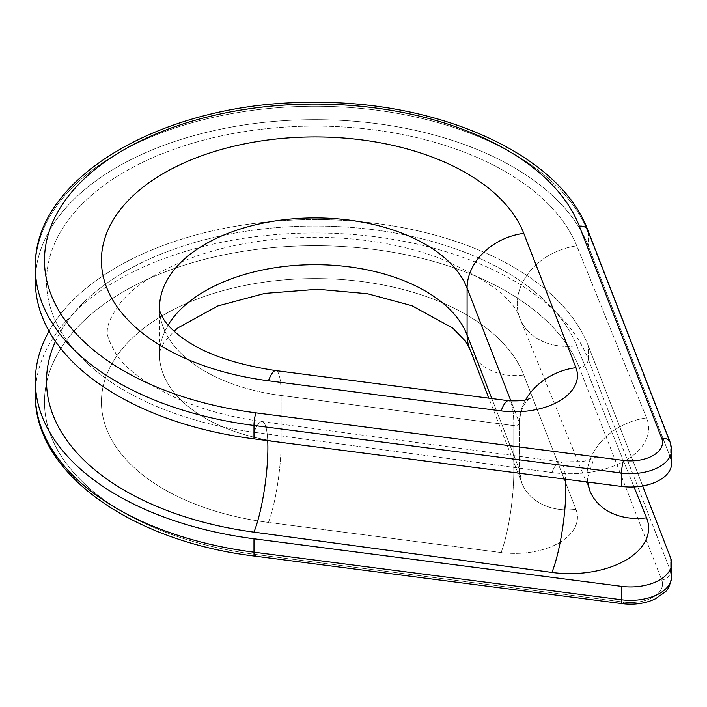 <?xml version="1.0" encoding="UTF-8"?>
<svg xmlns="http://www.w3.org/2000/svg" width="707" height="707" viewBox="0 0 707 707"><rect width="100%" height="100%" fill="white"/><g stroke="black" fill="none" stroke-linecap="round" stroke-linejoin="round"><path stroke-width="0.53" stroke-dasharray="3.54 2.65" d="M159.517 307.801L159.517 354.552A155.673 89.877 180 0 0 281.139 442.255L513.786 472.364L281.139 442.255A58.107 10.375 -82.6 0 1 268.43 522.429L501.077 552.538A58.107 10.375 97.4 0 0 513.786 472.364L513.786 425.605A4.569 2.634 0 0 0 519.353 423.033A4.569 2.634 0 0 0 519.238 422.459L519.238 469.218A4.569 2.634 180 0 1 519.353 469.793A4.569 2.634 180 0 1 513.786 472.364A58.107 10.375 -82.6 0 1 501.077 552.538A62.667 36.181 0 0 0 575.94 509.323A62.667 36.181 180 0 1 501.077 552.538L268.43 522.429A213.77 123.425 180 0 1 101.994 392.933A213.77 123.425 180 0 1 299.485 278.912A213.77 123.425 180 0 1 523.781 375.002A58.107 46.291 -21.2 0 1 469.625 348.586A58.107 46.291 158.8 0 0 523.781 375.002L575.94 509.323A58.107 46.291 -21.2 0 1 521.775 482.908A58.107 46.291 -21.2 0 1 519.238 469.218L491.807 398.554L519.238 469.218A4.569 2.634 180 0 1 519.353 469.793A4.569 2.634 180 0 1 513.786 472.364L513.786 425.605A58.107 10.375 97.4 0 0 508.536 400.719A58.107 10.375 -82.6 0 1 513.786 425.605L281.139 395.496L513.786 425.605A4.569 2.634 0 0 0 519.353 423.033A4.569 2.634 0 0 0 519.238 422.459L519.238 469.218A58.107 46.291 158.8 0 0 521.775 482.908A58.107 46.291 158.8 0 0 575.94 509.323L523.781 375.002A213.77 123.425 0 0 0 299.485 278.912A213.77 123.425 0 0 0 101.994 392.933A213.77 123.425 0 0 0 268.43 522.429A58.107 10.375 97.4 0 0 281.139 442.255L281.139 395.496A58.107 10.375 97.4 0 0 275.889 370.609A58.107 10.375 -82.6 0 1 281.139 395.496A155.673 89.877 0 0 1 159.517 307.801A155.673 89.877 0 0 0 281.139 395.496L281.139 442.255A155.673 89.877 180 0 1 159.517 354.552A155.673 89.877 180 0 1 168.08 325.158A155.673 89.877 180 0 0 159.517 354.552L160.25 350.036L164.051 342.418L174.046 331.176M519.238 422.459A58.107 46.291 -21.2 0 1 525.557 399.879A58.107 46.291 158.8 0 0 519.238 422.459L510.896 400.957L519.238 422.459M254.078 554.253A270.71 156.291 180 0 1 45.31 389.769A270.71 156.291 180 0 1 295.959 246.098A270.71 156.291 180 0 1 579.342 367.808A270.71 156.291 0 0 0 295.305 246.124A270.71 156.291 0 0 0 45.213 390.52A270.71 156.291 0 0 0 255.978 554.509L623.574 602.081A31.956 18.453 0 0 0 661.743 580.04L579.342 367.808A9.129 7.273 158.8 0 0 588.251 359.2A279.839 161.567 0 0 0 284.4 233.964A279.839 161.567 0 0 0 35.35 394.541A279.839 161.567 180 0 1 284.4 233.964A279.839 161.567 180 0 1 588.251 359.2A9.129 7.273 -21.2 0 1 579.342 367.808L661.743 580.04A9.129 7.273 158.8 0 0 670.651 571.433L588.251 359.2L588.251 345.785A279.839 161.567 0 0 0 328.304 219.736A279.839 161.567 0 0 0 49.057 331.176A279.839 161.567 0 0 1 328.304 219.736A279.839 161.567 0 0 1 588.251 345.785L642.681 485.974L588.251 345.785L588.251 359.2L670.651 571.433A9.129 7.273 -21.2 0 1 661.743 580.04A31.956 18.453 180 0 1 623.574 602.081A9.129 1.635 -82.6 0 1 622.399 603.681M670.651 571.433L670.651 558.017L670.651 571.433A41.086 23.72 180 0 1 671.65 576.62M35.35 281.227A279.839 161.567 180 0 1 284.4 120.65A279.839 161.567 180 0 1 588.251 245.895L588.251 232.47L670.651 444.703L670.651 458.118A41.086 23.72 180 0 1 671.65 463.315M623.574 602.081L255.978 554.509A9.129 1.635 -82.6 0 1 254.803 556.109M586.527 228.281A279.839 161.567 0 0 0 280.697 107.482A279.839 161.567 0 0 0 35.35 267.812A279.839 161.567 180 0 1 280.697 107.482A279.839 161.567 180 0 1 586.527 228.281M670.254 442.555A9.129 7.273 -21.2 0 1 670.651 444.703L670.651 458.118L588.251 245.895L588.251 232.47L670.651 444.703A41.086 23.72 180 0 1 671.65 449.891M55.482 341.401A268.66 155.107 180 0 1 319.078 226.028A268.66 155.107 180 0 1 576.779 345.758L634.038 486.946L576.779 345.758A268.66 155.107 0 0 0 319.078 226.028A268.66 155.107 0 0 0 55.482 341.401M587.667 482.068L587.455 478.471L593.73 458.896L595.568 457.014C595.188 457.676 586.183 461.247 581.543 461.583L560.103 461.865A61.173 11.392 -82.3 0 1 565.6 479.213A61.173 11.392 97.7 0 0 560.103 461.865A61.173 11.392 97.7 0 0 551.911 472.541A61.173 11.392 -82.3 0 1 560.103 461.865L262.129 421.584C233.169 417.59 207.054 410.864 183.785 401.426C149.124 386.252 126.535 370.424 116.01 353.924C106.368 335.198 100.491 330.523 121.498 301.438C134.595 285.867 157.193 271.638 189.299 258.762C227.663 244.33 270.728 237.163 318.503 237.252C362.868 237.852 403.017 244.755 438.959 257.967C487.185 278.77 514.228 299.052 520.087 318.804L589.859 490.835A61.173 48.633 -22.1 0 1 646.552 417.899A78.76 45.469 180 0 1 551.911 472.541L253.937 432.26A61.173 11.392 -82.3 0 1 262.129 421.584A61.173 11.392 -82.3 0 1 267.723 440.664A61.173 11.392 97.7 0 0 262.129 421.584A61.173 11.392 97.7 0 0 253.937 432.26A268.66 155.107 180 0 1 47.316 269.349A268.66 155.107 180 0 1 294.607 126.571A268.66 155.107 180 0 1 576.779 245.868A61.173 48.633 157.9 0 0 520.087 318.804A61.173 48.633 157.9 0 0 576.779 345.758A61.173 48.633 -22.1 0 1 520.087 318.804A61.173 48.633 -22.1 0 1 576.779 245.868L646.552 417.899A61.173 48.633 157.9 0 0 589.841 490.791M670.651 458.118L588.251 245.895A279.839 161.567 0 0 0 290.179 120.314A279.839 161.567 0 0 0 35.589 274.519M253.937 432.26A268.66 155.107 180 0 1 47.316 269.349A268.66 155.107 180 0 1 294.607 126.571A268.66 155.107 180 0 1 576.779 245.868L646.552 417.899A78.76 45.469 180 0 1 551.911 472.541L253.937 432.26M587.853 230.323A9.129 7.273 -21.2 0 1 588.251 232.47M530.056 398.297L528.341 399.676C523.083 404.431 520.087 412.216 519.353 423.033L519.353 469.793L521.775 482.908L488.873 398.174"/><path stroke-width="1.06" d="M530.056 398.297C526.715 400.427 519.539 401.231 508.536 400.719L275.889 370.609A58.107 10.375 -82.6 0 0 268.43 380.79L501.077 410.9A58.107 10.375 -82.6 0 1 508.536 400.719A58.107 10.375 97.4 0 0 501.077 410.9A62.667 36.181 180 0 0 575.94 367.675A58.107 46.291 158.8 0 0 525.557 399.879A58.107 46.291 -21.2 0 1 575.94 367.675L523.781 233.363L575.94 367.675A62.667 36.181 180 0 1 501.077 410.9L268.43 380.79A213.77 123.425 180 0 1 101.994 251.294A213.77 123.425 180 0 1 299.485 137.273A213.77 123.425 180 0 1 523.781 233.363A58.107 46.291 -21.2 0 0 467.088 288.138L510.896 400.957L467.088 288.138L467.088 334.897A155.673 89.877 180 0 0 323.956 264.825A155.673 89.877 180 0 0 168.08 325.158A155.673 89.877 180 0 1 323.956 264.825A155.673 89.877 180 0 1 467.088 334.897L467.088 288.138A155.673 89.877 0 0 0 298.062 218.472A155.673 89.877 0 0 0 159.517 307.801C159.066 310.081 160.577 314.12 164.051 319.935C166.746 324.195 171.377 329.055 177.952 334.499C199.339 351.927 231.976 363.964 275.889 370.609A58.107 10.375 97.4 0 0 268.43 380.79A213.77 123.425 180 0 1 101.994 251.294A213.77 123.425 180 0 1 299.485 137.273A213.77 123.425 180 0 1 523.781 233.363A58.107 46.291 158.8 0 0 467.088 288.138A155.673 89.877 0 0 0 298.062 218.472A155.673 89.877 0 0 0 159.517 307.801M579.342 226.169A270.71 156.291 0 0 0 295.305 104.486A270.71 156.291 0 0 0 45.213 248.882A270.71 156.291 0 0 0 255.978 412.861L623.574 460.443A31.956 18.453 0 0 0 661.743 438.402L579.342 226.169A9.129 7.273 -21.2 0 1 587.853 230.323A9.129 7.273 158.8 0 0 579.342 226.169A270.71 156.291 0 0 0 295.305 104.486A270.71 156.291 0 0 0 45.213 248.882A270.71 156.291 0 0 0 255.978 412.861A9.129 1.635 97.4 0 0 253.981 425.464L253.981 438.879L621.577 486.46L621.577 473.036A41.086 23.72 0 0 0 671.65 449.891A41.086 23.72 0 0 0 670.651 444.703A9.129 7.273 158.8 0 0 670.254 442.555A9.129 7.273 158.8 0 0 661.743 438.402L579.342 226.169M467.088 334.897L491.807 398.554L467.088 334.897A58.107 46.291 158.8 0 0 469.625 348.586A58.107 46.291 -21.2 0 1 467.088 334.897M35.35 381.126A279.839 161.567 0 0 0 253.981 538.778A279.839 161.567 0 0 1 49.057 331.176A279.839 161.567 0 0 0 35.35 381.126L35.35 394.541C33.839 472.789 131.193 541.288 254.803 556.109A9.129 1.635 -82.6 0 1 253.981 552.194L621.577 599.766A41.086 23.72 0 0 0 671.65 576.62A41.086 23.72 180 0 1 621.577 599.766A9.129 1.635 97.4 0 0 622.399 603.681A9.129 1.635 -82.6 0 1 621.577 599.766L621.577 586.35L253.981 538.778L253.981 552.194A279.839 161.567 180 0 1 35.35 394.541A279.839 161.567 0 0 0 253.981 552.194A9.129 1.635 97.4 0 0 254.803 556.109A9.129 1.635 97.4 0 0 255.978 554.509A270.71 156.291 180 0 1 254.078 554.253M623.574 602.081A9.129 1.635 97.4 0 1 622.399 603.681C634.524 605.121 645.562 603.486 655.522 598.758L664.819 592.174C667.974 590.151 670.254 584.963 671.65 576.62A41.086 23.72 0 0 0 670.651 571.433M621.577 586.35A41.086 23.72 0 0 0 671.65 563.205A41.086 23.72 0 0 0 670.651 558.017L642.681 485.974L670.651 558.017A41.086 23.72 0 0 1 621.577 586.35L621.577 599.766L253.981 552.194L253.981 538.778L621.577 586.35M671.65 449.891L670.254 442.555A9.129 7.273 -21.2 0 0 661.743 438.402A31.956 18.453 0 0 1 623.574 460.443A9.129 1.635 -82.6 0 0 621.577 473.036L253.981 425.464A9.129 1.635 -82.6 0 1 255.978 412.861L623.574 460.443A9.129 1.635 97.4 0 0 621.577 473.036A41.086 23.72 180 0 0 671.65 449.891L671.65 463.315A41.086 23.72 180 0 1 621.577 486.46L621.577 473.036L253.981 425.464L253.981 438.879A279.839 161.567 180 0 1 35.35 281.227L35.35 267.812A279.839 161.567 0 0 0 253.981 425.464A279.839 161.567 180 0 1 35.35 267.812C32.699 176.706 165.88 101.198 312.989 102.391C439.869 100.765 560.377 154.948 587.853 230.323A9.129 7.273 158.8 0 1 588.251 232.47A279.839 161.567 0 0 0 586.527 228.281A279.839 161.567 180 0 1 588.251 232.47M253.937 532.15A268.66 155.107 180 0 1 55.482 341.401A268.66 155.107 0 0 0 253.937 532.15A61.173 11.392 97.7 0 0 267.723 440.664A61.173 11.392 -82.3 0 1 253.937 532.15L551.911 572.431L253.937 532.15M634.038 486.946L646.552 517.798A78.76 45.469 180 0 1 551.911 572.431A78.76 45.469 0 0 0 646.552 517.798L634.038 486.946M589.841 490.791A61.173 48.633 157.9 0 0 589.859 490.835A61.173 48.633 157.9 0 0 646.552 517.798A61.173 48.633 -22.1 0 1 589.859 490.835L587.667 482.068M565.6 479.213A61.173 11.392 -82.3 0 1 551.911 572.431A61.173 11.392 97.7 0 0 565.6 479.213M35.589 274.519A279.839 161.567 0 0 0 253.981 438.879L621.577 486.46A41.086 23.72 0 0 0 670.651 458.118M174.046 331.176L177.952 327.854L217.88 305.937L264.842 293.396L317.602 289.251L367.499 293.732L411.978 305.733L452.701 328.075L465.409 341.101L469.625 348.586L488.873 398.174M671.65 576.62L671.65 563.205M622.399 603.681L254.803 556.109M670.254 442.555L587.853 230.323"/></g></svg>

